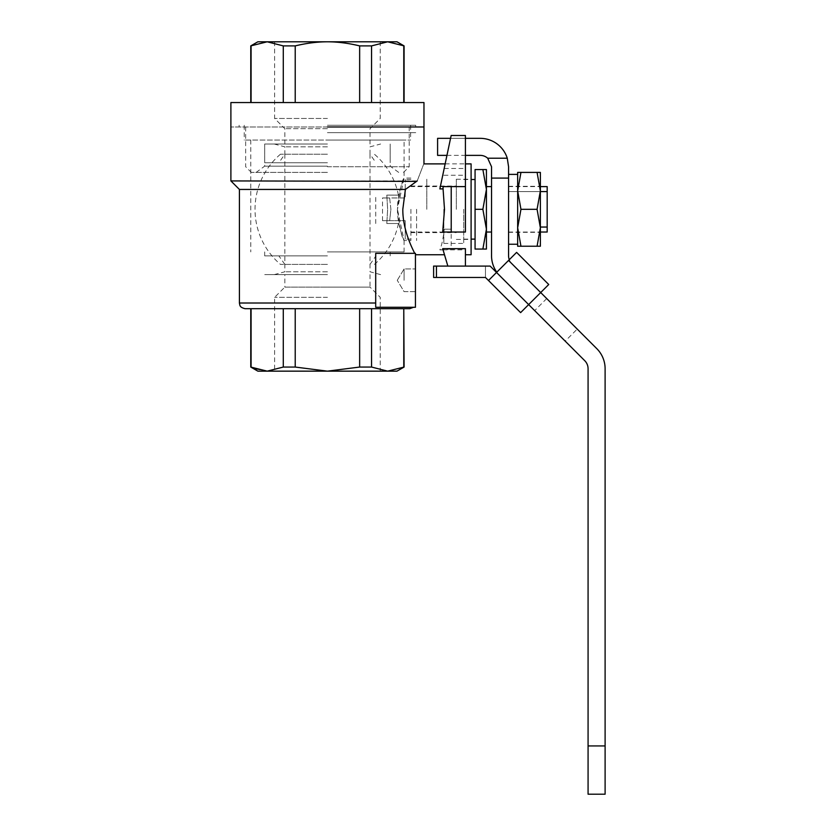 <?xml version="1.0" encoding="UTF-8"?>
<svg xmlns="http://www.w3.org/2000/svg" width="836" height="836" viewBox="0 0 836 836"><rect width="100%" height="100%" fill="white"/><g stroke="black" fill="none" stroke-linecap="round" stroke-linejoin="round"><path stroke-width="0.63" stroke-dasharray="4.18 3.13" d="M327.43 132.652L415.732 132.652L327.43 132.652M327.43 125.275L415.732 125.275L327.43 125.275M416.579 209.314L416.579 240.549L416.579 209.314M410.904 209.314L410.904 240.549L410.904 209.314M426.799 209.314L426.799 179.218L426.799 209.314M456.331 209.314L456.331 179.218L456.331 209.314M488.496 280.499L496.521 272.463L488.496 280.499L520.619 312.622L528.645 304.586L496.521 272.463L488.496 280.499L485.455 277.458L436.455 277.458L436.455 266.099L485.455 266.099L433.612 266.099L436.455 266.099L433.612 266.099L433.612 277.458L433.612 266.099L433.612 277.458L485.455 277.458L433.612 277.458L436.455 277.458L436.455 266.099L490.157 266.099L496.521 272.463L508.57 260.424L540.693 292.548L528.645 304.586L548.73 284.512L516.606 252.388L508.57 260.424M588.074 794.2L588.074 368.718A11.359 11.359 0 0 0 584.74 360.682L499.855 275.796L528.645 304.586L499.855 275.796L528.645 304.586L540.693 292.548L511.893 263.748A11.359 11.359 0 0 1 509.291 259.703L496.803 272.191A28.393 28.393 0 0 0 499.855 275.796A28.393 28.393 0 0 1 496.803 272.191A28.393 28.393 0 0 0 499.855 275.796A28.393 28.393 0 0 1 491.537 255.722L491.537 166.73L487.691 158.213A11.359 11.359 0 0 0 480.177 155.371L437.594 155.371L437.594 138.337L480.177 138.337A28.393 28.393 0 0 1 507.264 158.213L508.57 166.73L508.57 178.089L491.537 178.089M509.291 259.703A11.359 11.359 0 0 0 511.893 263.748A11.359 11.359 0 0 1 509.291 259.703L496.803 272.191M508.57 178.089L508.57 255.722A11.359 11.359 0 0 0 511.893 263.748L596.789 348.643A28.393 28.393 0 0 1 605.107 368.718L605.107 794.2M485.455 266.099L485.455 277.458L485.455 266.099M443.832 209.314L443.832 243.391L443.832 209.314M463.708 209.314L463.708 243.391L463.708 209.314M486.427 209.314L486.427 232.032L486.427 209.314M475.067 209.314L475.067 169.562L482.874 169.562L486.427 189.438L482.874 209.314L475.067 209.314L475.067 249.065L486.427 249.065L486.427 229.189L482.874 249.065M482.874 209.314L486.427 229.189L486.427 169.562L482.874 169.562M517.662 209.314L517.662 174.39L517.662 209.314M508.57 209.314L508.57 174.39L508.57 209.314M540.37 209.314L540.37 186.313L540.37 209.314M537.078 172.404L540.37 190.859L540.37 172.404L517.662 172.404L517.662 190.859L520.953 172.404M517.662 246.223L520.953 246.223L517.662 227.768L520.953 209.314L517.662 190.859L517.662 246.223M537.078 246.223L540.37 246.223L540.37 190.859L537.078 209.314L540.37 227.768L537.078 246.223L520.953 246.223M537.078 209.314L520.953 209.314M327.43 154.232L280.436 154.232L327.43 154.232M327.43 264.395L280.436 264.395L327.43 264.395M386.807 195.122L387.632 209.314L386.807 195.122L398.427 195.122L386.807 195.122M386.807 223.515L387.632 209.314L386.807 223.515L398.427 223.515L386.807 223.515M327.43 146.854L284.836 146.854L327.43 146.854M327.43 144.011L264.678 144.011L327.43 144.011M327.43 162.748L264.678 162.748L327.43 162.748M327.43 271.784L284.836 271.784L327.43 271.784M327.43 274.616L264.678 274.616L327.43 274.616M327.43 255.879L264.678 255.879L327.43 255.879M577.237 329.081L546.713 298.567L577.237 329.081L565.188 341.13L534.674 310.616L565.188 341.13M546.713 298.567L534.674 310.616M390.893 209.314L389.649 197.954L405.22 197.954L405.22 179.5L405.22 197.954L389.649 197.954L390.893 209.314L389.649 220.673L405.22 220.673L389.649 220.673L390.893 209.314M491.537 209.314L491.537 232.032L491.537 209.314M446.957 155.371L465.412 155.371M465.412 138.337L450.552 138.337M540.37 191.58L508.57 191.58L508.57 232.032L508.57 186.606L508.57 191.58L547.183 191.58L547.183 232.032M507.264 158.213L487.691 158.213M547.183 186.606L547.183 191.58M547.183 227.047L540.37 227.047M405.22 220.673L405.22 239.127L405.22 220.673M389.649 220.673L382.512 220.673L389.649 220.673M389.649 197.954L382.512 197.954L389.649 197.954M327.43 118.461L274.616 118.461L327.43 118.461M327.43 128.681L284.836 128.681L327.43 128.681M327.43 172.404L251.333 172.404L327.43 172.404M327.43 166.155L264.678 166.155L327.43 166.155M327.43 166.73L409.201 166.73L327.43 166.73M396.985 41.8L257.864 41.8M423.967 126.978L230.893 126.978L423.967 126.978M423.967 102.556L230.893 102.556M250.769 45.896L267.186 41.8L283.289 45.896L295.212 45.896C306.467 43.169 317.21 41.8 327.43 41.8L380.234 41.8L327.43 41.8C337.65 41.8 348.382 43.169 359.647 45.896L371.56 45.896L387.674 41.8L404.091 45.896M371.56 45.896L371.56 102.556L359.647 102.556L359.647 45.896M403.778 102.556L371.56 102.556L404.091 102.556L403.778 45.896M251.082 45.896L251.082 102.556L371.56 102.556M251.082 102.556L283.289 102.556L283.289 45.896M295.212 45.896L295.212 102.556L283.289 102.556M359.647 102.556L295.212 102.556M404.091 280.3L404.091 268.941L404.091 280.3M415.44 280.3L415.44 253.329L375.698 253.329L415.44 253.329L415.44 254.74L415.44 253.329L375.698 253.329L375.698 307.272L375.698 303.008L375.698 307.272L415.44 307.272L415.44 280.3M327.43 251.908L404.091 251.908L327.43 251.908M327.43 297.334L274.616 297.334L327.43 297.334M396.985 371.153L274.616 371.153L274.616 297.334L284.836 287.114L327.43 287.114L284.836 287.114L284.836 274.616M471.096 163.887L471.096 254.74M404.091 140.04L244.237 140.04L404.091 140.04L404.091 178.089L397.434 209.314C399.744 190.347 401.959 179.939 404.091 178.089C404.331 177.754 397.351 192.614 397.434 209.314C397.351 226.013 404.352 240.935 404.091 240.549C401.959 238.688 399.733 228.28 397.434 209.314L404.091 240.549L410.904 240.549M239.409 189.438L405.387 189.438L402.816 209.314C402.628 229.827 412.409 248.668 414.719 253.329M405.387 189.438L417.216 180.921C425.848 158.495 425.848 158.495 417.216 180.921L230.893 180.921M451.158 135.495L439.861 188.905M444.25 168.464L465.412 168.464L465.412 135.495L451.221 135.495M442.704 232.032L465.412 232.032L465.412 168.464M245.094 308.693L409.765 308.693M370.014 274.616L370.014 287.114L327.43 287.114L370.014 287.114L380.234 297.334L380.234 371.153L257.864 371.153M256.182 369.188L267.186 371.153L283.289 367.056L295.212 367.056L327.43 371.153L359.647 367.056L371.56 367.056L387.674 371.153L404.091 367.056M371.56 367.056L371.56 308.693L359.647 308.693L359.647 367.056M359.647 308.693L295.212 308.693L403.778 308.693L403.778 367.056M283.289 308.693L250.769 308.693L283.289 308.693L283.289 367.056M251.082 367.056L251.082 308.693M295.212 367.056L295.212 308.693M439.861 249.901L451.158 249.065L451.221 229.189L444.25 229.189C443.258 238.323 441.795 245.23 439.861 249.901L443.07 249.901L444.501 254.74M447.856 266.099L442.704 248.658M465.412 248.658L465.412 266.099M444.25 229.189L451.221 229.189M471.096 209.314L471.096 179.218L471.096 209.314M327.43 126.978L415.732 126.978L327.43 126.978M443.059 249.859L465.412 249.859M451.221 277.458L465.412 277.458L451.221 277.458M451.158 249.065L465.412 249.065M465.412 186.606L443.059 186.606M327.43 140.04L410.622 140.04L327.43 140.04M436.455 266.099L436.455 277.458M588.074 745.931L605.107 745.931M375.698 303.008L239.409 303.008M244.237 125.275L244.237 140.04M415.732 125.275L415.732 126.978M239.127 125.275L239.127 126.978M410.622 125.275L410.622 140.04M410.904 232.596L456.331 232.596M410.904 178.089L404.091 178.089M410.904 186.031L456.331 186.031M456.331 179.218L471.096 179.218M456.331 239.409L471.096 239.409M443.832 175.246L463.708 175.246M443.832 232.032L410.904 232.032M463.708 179.5L471.096 179.5M463.708 239.127L471.096 239.127M443.832 186.606L410.904 186.606M443.832 243.391L463.708 243.391M508.57 232.314L540.37 232.314M508.57 186.313L540.37 186.313M274.239 274.616L284.836 271.784L284.836 154.232L278.879 162.748M280.436 154.232A72.398 72.398 0 0 0 280.436 264.395M398.427 195.122A72.398 72.398 0 0 0 374.413 154.232M374.413 264.395A72.398 72.398 0 0 0 398.427 223.515M380.61 274.616L370.014 271.784L370.014 154.232L375.981 162.748M375.719 223.515L375.719 195.122M274.239 144.011L284.836 146.854L284.836 154.232M398.688 172.404L390.172 166.155L390.172 144.011L390.172 162.748M256.161 172.404L264.678 166.155L264.678 144.011L264.678 162.748M370.014 154.232L370.014 146.854L380.61 144.011M264.678 251.908L264.678 255.879M370.014 264.395L375.981 255.879M284.836 264.395L278.879 255.879M390.172 251.908L390.172 255.879M410.904 179.5L405.22 179.5M508.57 232.032L540.37 232.032M508.57 186.606L540.37 186.606M410.904 239.127L405.22 239.127M382.512 220.673L382.512 197.954M284.836 144.011L284.836 128.681L274.616 118.461L274.616 41.8M403.516 172.404L409.201 166.73L409.201 126.978M245.659 126.978L245.659 166.73L251.333 172.404M370.014 144.011L370.014 128.681L380.234 118.461L380.234 41.8M415.44 291.649L404.091 291.649L397.267 280.3L404.091 291.649L415.44 291.649M250.769 140.04L250.769 251.908M445.149 163.887L465.412 163.887M404.091 240.549L404.091 251.908M397.267 280.3L404.091 268.941L415.44 268.941L404.091 268.941L397.267 280.3"/><path stroke-width="1.25" d="M485.455 277.458L433.612 277.458L433.612 266.099L490.157 266.099L496.521 272.463L516.606 252.388L548.73 284.512L520.619 312.622L485.455 277.458M488.496 280.499L496.521 272.463L584.74 360.682A11.359 11.359 0 0 1 588.074 368.718L588.074 794.2L605.107 794.2L605.107 368.718A28.393 28.393 0 0 0 596.789 348.643L508.57 260.424M482.874 249.065L486.427 249.065L486.427 189.438L482.874 169.562L475.067 169.562L475.067 249.065L482.874 249.065L486.427 229.189L482.874 209.314L475.067 209.314M482.874 169.562L486.427 169.562L486.427 189.438L482.874 209.314M517.662 209.314L517.662 190.859L520.953 209.314L517.662 227.768L520.953 246.223L517.662 246.223L517.662 209.314M520.953 209.314L537.078 209.314L540.37 227.768L540.37 246.223L537.078 246.223L540.37 227.768L540.37 190.859L537.078 172.404L520.953 172.404L517.662 190.859L517.662 172.404L520.953 172.404M537.078 172.404L540.37 172.404L540.37 190.859L537.078 209.314M537.078 246.223L520.953 246.223M496.803 272.191A28.393 28.393 0 0 1 491.537 255.722L491.537 178.089L508.57 178.089L508.57 255.722A11.359 11.359 0 0 0 509.291 259.703M508.57 178.089L508.57 166.73L507.264 158.213L487.691 158.213L491.537 166.73L491.537 178.089M450.552 138.337L437.594 138.337L437.594 155.371L446.957 155.371M465.412 155.371L480.177 155.371A11.359 11.359 0 0 1 487.691 158.213M507.264 158.213A28.393 28.393 0 0 0 480.177 138.337L465.412 138.337M540.37 232.032L547.183 232.032L547.183 186.606L540.37 186.606M540.37 191.58L547.183 191.58M547.183 227.047L540.37 227.047M327.43 126.978L423.967 126.978L327.43 126.978M414.719 253.329C412.378 248.647 402.628 229.775 402.816 209.314L405.387 189.438L239.409 189.438L230.893 180.921L230.893 102.556L423.967 102.556L423.967 163.887L445.149 163.887M257.864 41.8L396.985 41.8L404.091 45.896L387.674 41.8L371.56 45.896L359.647 45.896C348.382 43.169 337.65 41.8 327.43 41.8C317.21 41.8 306.467 43.169 295.212 45.896L283.289 45.896L267.186 41.8L250.769 45.896L257.864 41.8M403.778 45.896L403.778 102.556M371.56 102.556L371.56 45.896M359.647 45.896L359.647 102.556M295.212 102.556L295.212 45.896M283.289 45.896L283.289 102.556M251.082 102.556L251.082 45.896M274.616 371.153L396.985 371.153L404.091 367.056L387.674 371.153L371.56 367.056L359.647 367.056L327.43 371.153L380.234 371.153M230.893 180.921L416.579 181.381M417.216 180.921C425.848 158.495 425.848 158.495 417.216 180.921L405.387 189.438M443.07 188.905L444.501 209.314L442.704 232.032L451.221 232.032L451.221 186.606L443.059 186.606L443.07 188.905L439.861 188.905L451.158 135.495L465.412 135.495L465.412 232.032L451.221 232.032M465.412 254.74L471.096 254.74L471.096 163.887L465.412 163.887M413.517 307.272L409.765 308.693L245.094 308.693C239.451 307.366 240.099 305.056 239.827 305.14L239.409 303.008L375.698 303.008M375.698 253.329L415.44 253.329L415.44 307.272L375.698 307.272L375.698 253.329M267.186 371.153L327.43 371.153L295.212 367.056L283.289 367.056L267.186 371.153L250.769 367.056L257.864 371.153L267.186 371.153M251.155 367.088L256.182 369.188M403.778 367.056L403.778 308.693L404.091 367.056M403.778 308.693L371.56 308.693L371.56 367.056M359.647 367.056L359.647 308.693M295.212 308.693L295.212 367.056M283.289 367.056L283.289 308.693M251.082 308.693L251.082 367.056M447.856 266.099L442.704 248.658L465.412 248.658L465.412 266.099M451.221 186.606L465.412 186.606M436.455 266.099L436.455 277.458M588.074 745.931L605.107 745.931M471.096 179.5L475.067 179.5M471.096 239.127L475.067 239.127M508.57 174.39L517.662 174.39M508.57 244.237L517.662 244.237M486.427 186.606L491.537 186.606M486.427 232.032L491.537 232.032M404.091 102.556L404.091 45.896M250.769 102.556L250.769 45.896M239.409 303.008L239.409 189.438M250.769 308.693L250.769 367.056M415.44 254.74L444.501 254.74"/></g></svg>
